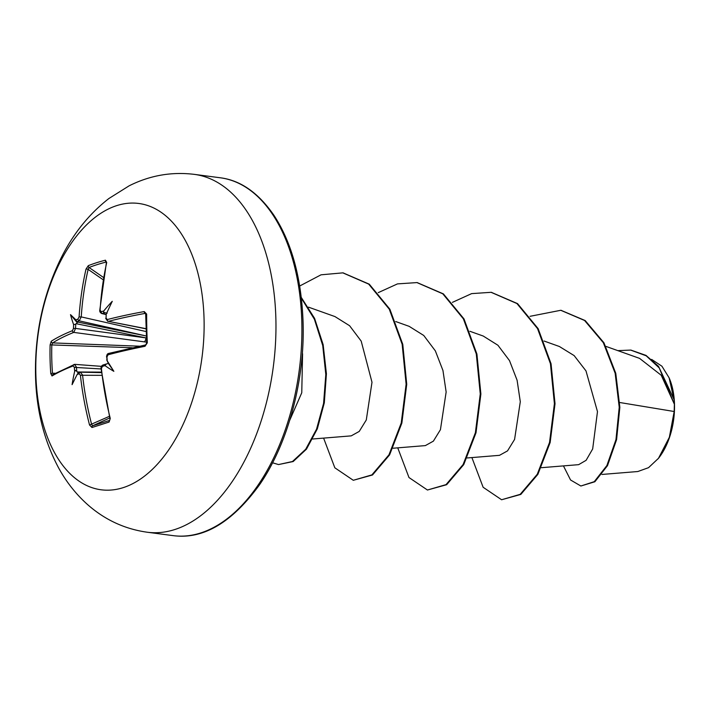 <?xml version="1.0" encoding="UTF-8"?>
<svg xmlns="http://www.w3.org/2000/svg" width="710" height="710" viewBox="0 0 710 710"><rect width="100%" height="100%" fill="white"/><g stroke="black" fill="none" stroke-linecap="round" stroke-linejoin="round"><path stroke-width="1.06" d="M76.928 321.719L75.89 319.882A288.739 75.739 2.9 0 1 77.976 319.083L79.085 316.9A288.562 232.569 -108.6 0 1 86.008 269.117L88.306 265.655A284.967 126.202 22 0 1 96.596 262.718A284.967 126.202 22 0 1 105.444 260.188A1.535 1.18 75.7 0 0 106.083 262.061A283.459 125.528 -158 0 0 97.279 264.582A283.459 125.528 -158 0 0 89.043 267.492L88.129 269.383A287.035 231.336 71.4 0 0 81.242 316.908L79.209 320.849A287.213 75.34 -177.1 0 0 76.928 321.719L77.23 322.722L75.748 324.177A287.213 240.734 69.1 0 0 75.553 328.419L73.778 332.395A287.035 65.471 179.9 0 0 52.691 342.903L51.83 344.696A283.459 272.8 38.1 0 0 51.777 358.985A283.459 272.8 38.1 0 0 52.478 373.274L55.06 373.256M73.245 365.89A1.535 1.296 -111.3 0 1 74.506 364.425L76.431 367.105A287.213 240.734 69.1 0 0 76.813 371.401L75.482 370.327L74.683 371.321A288.739 242.012 -110.9 0 1 74.328 367.372L73.245 365.89A288.562 57.164 177.5 0 0 52.034 375.954L50.774 373.602A284.967 274.255 -141.9 0 1 50.073 359.233A284.967 274.255 -141.9 0 1 50.117 344.874L132.202 347.74M204.072 319.793A144.379 82.75 97.5 0 1 123.158 487.655A144.379 82.75 97.5 0 1 35.846 373.469A144.379 82.75 97.5 0 1 116.76 205.607A144.379 82.75 97.5 0 1 204.072 319.793M50.117 344.874L51.244 341.244A1.535 1.402 57.3 0 0 52.691 342.903L139.471 346.187M51.244 341.244A288.562 65.817 -0.1 0 1 72.447 330.674L73.45 328.481L75.553 328.419L146.491 337.969M75.89 319.882A209.237 29.811 -122.1 0 0 70.503 314.636A209.237 150.68 -23.6 0 0 73.618 324.585L75.748 324.177M105.444 260.188L106.713 262.505A1.535 0.568 -167.6 0 0 106.367 262.771L99.746 310.439C99.604 311.619 100.234 312.64 101.628 313.5L102.275 313.483A1.535 1.154 -105.1 0 1 101.175 311.681A288.739 75.739 2.9 0 1 103.758 310.989L103.518 312.258L105.098 312.737A287.213 75.34 -177.1 0 0 102.275 313.483L106.101 314.423M106.713 262.505A288.562 223.916 73.1 0 0 100.092 310.199L101.175 311.681M106.207 314.193A288.739 213.169 74.9 0 0 106.065 318.071L106.207 314.193A209.237 23.43 -63.7 0 1 112.26 301.315A209.237 186.579 -140.7 0 0 103.758 310.989M106.065 318.071L107.254 319.571A288.562 65.817 -0.1 0 1 144.237 311.575L146.65 314.077A284.967 131.048 82.2 0 0 146.801 328.375A284.967 131.048 82.2 0 0 147.307 342.806L145.017 346.285A288.562 57.164 177.5 0 0 108.053 354.787L106.944 356.961A288.739 213.169 74.9 0 0 107.263 360.92L108.337 363.396L103.163 364.931A1.535 1.145 73.9 0 0 102.418 366.369L101.415 368.561A288.562 223.916 73.1 0 0 110.254 418.412L109.118 422.033A284.967 17.005 157.9 0 1 91.98 427.5L89.549 425.024A288.562 232.569 -108.6 0 1 80.407 375.262L79.218 373.762A1.535 1.269 -109.6 0 1 79.999 372.315L79.999 372.315A1.535 1.269 -109.6 0 1 80.372 372.262L78.056 373.016M658.072 458.82A56.054 32.127 -82.5 0 0 658.916 457.772A56.054 32.127 -82.5 0 0 674.5 404.718A56.054 32.127 -82.5 0 0 669.344 378.341M601.956 474.449L637.811 471.529L648.523 467.677L658.481 458.314L669.352 437.271L674.189 411.507L674.385 404.238L661.232 375.262L639.586 358.381L605.914 346.382M289.76 420.214L301.759 392.772L302.584 353.731M619.732 402.508L674.189 411.507M541.348 467.695L578.65 464.659L586.105 460.32L592.672 448.96L597.483 411.623L585.99 370.895L574.15 355.603L559.373 346.498L544.029 341.022M467.207 457.959L499.503 455.332L507.526 450.885L514.581 439.428L520.297 401.736L517.102 380.249L509.487 360.591L497.923 345.246L483.297 336.078M393.056 448.232L425.361 445.605L433.384 441.141L440.431 429.692L446.146 392L442.951 370.496L435.345 350.864L423.755 335.475L409.155 326.343L395.745 321.55M312.764 438.993L351.21 435.869L359.233 431.423L366.289 419.974L371.996 382.264L361.195 341.12L349.595 325.721L335.005 316.607M674.163 400.413L669.122 377.827L661.924 366.209L651.638 359.411M530.05 316.314L560.758 310.288L584.561 320.476L603.331 342.708L615.153 373.238L619.226 407.256L615.969 439.588L606.872 465.574L594.261 481.673L580.869 486.013L570.565 479.995L563.438 465.893M617.842 350.633L630.658 350.083L646.215 355.817L659.217 367.922L674.385 404.238M561.06 310.332L585.182 320.556L603.953 342.788L615.774 373.327L619.848 407.336L616.582 439.676L607.494 465.653L594.873 481.753L580.869 486.013M630.968 350.128L646.002 355.39L658.516 366.342L674.056 399.588L674.367 404.017M471.893 457.577L483.128 487.264L501.597 499.751L520.19 494.346L537.275 474.253L549.54 442.436L554.403 403.644L550.436 363.689L537.523 328.57L516.933 303.543L491.089 292.316L471.635 293.62L452.394 302.371M397.751 447.85L408.978 477.528L427.438 490.015L446.031 484.628L463.115 464.535L475.389 432.718L480.262 393.926L476.295 353.97L463.381 318.843L442.791 293.807L416.947 282.589L397.485 283.893L378.252 292.635M323.609 438.114L334.836 467.801L353.296 480.288L371.889 474.892L388.973 454.808L401.239 423L406.12 384.208L402.153 344.252L389.249 309.134L368.667 284.098L342.823 272.862L321.035 274.814L299.7 286.015M272.56 462.796L278.533 464.562L292.476 461.509L305.708 449.252L316.545 429.168L323.582 403.378L325.81 374.534L322.73 345.539L314.406 319.26L301.395 298.209M501.597 499.751L520.812 494.426L537.887 474.333L550.152 442.516L555.025 403.724L551.058 363.768L538.144 328.65L517.554 303.623L491.4 292.36M427.438 490.015L446.652 484.708L463.736 464.615L476.002 432.798L480.883 394.006L476.916 354.05L464.003 318.923L443.404 293.896L417.249 282.624M353.296 480.288L372.51 474.981L389.595 454.888L401.86 423.08L406.732 384.287L402.774 344.341L389.87 309.214L369.28 284.177L343.134 272.897M278.533 464.562L293.177 461.544L306.471 449.146L317.326 428.84L324.31 402.81L326.414 373.762L323.148 344.643L314.583 318.364L301.315 297.472M106.26 364.088L105 365.623A209.237 139.675 -24.6 0 0 113.849 371.321A209.237 18.806 -119.1 0 0 107.263 360.92L107.45 361.63M74.683 371.321A209.237 192.916 -138.4 0 0 72.092 384.651A209.237 17.093 -59.8 0 1 77.133 374.516L78.1 373.078M146.668 342.176L73.778 332.395A1.535 1.296 68.2 0 1 72.447 330.674M76.813 371.401L78.375 372.963M107.192 313.163L105.098 312.737M80.372 372.262L82.555 374.96A287.035 231.336 71.4 0 0 91.643 424.456L92.628 425.796A1.535 1.26 72.8 0 0 91.98 427.5M145.665 313.421L145.186 313.394A1.535 0.923 -100.3 0 1 144.237 311.575M76.076 323.68L145.896 337.862A3.408 1.686 97.6 0 1 144.165 341.838M145.914 313.696L145.186 313.394A287.035 65.471 179.9 0 0 108.399 321.346L146.207 328.872M74.506 364.425L53.25 374.472M109.358 416.335L89.549 425.024M74.328 367.372L101.086 368.952M109.748 417.942L92.628 425.796A283.459 16.916 -22.1 0 0 109.677 420.355A1.535 1.163 71.9 0 0 109.118 422.033M109.677 420.355L110.254 418.412M52.034 375.954A1.535 1.411 -120.9 0 1 52.682 374.631M50.774 373.602L52.478 373.274M103.447 364.896A1.535 1.145 73.9 0 0 103.163 364.931C101.494 365.641 100.793 366.91 101.068 368.747L101.415 368.561M106.819 360.325L106.944 356.961M109.127 353.385A1.535 1.118 75.1 0 0 108.799 353.402L145.665 344.927A1.535 0.923 78.7 0 0 145.017 346.285M77.976 319.083A1.535 1.269 69.3 0 0 79.209 320.849L146.42 336.016L76.928 321.905M146.242 314.574L146.65 314.077M86.008 269.117A1.535 0.55 12.8 0 1 88.129 269.383L103.154 279.74M88.306 265.655A1.535 1.242 68.6 0 0 89.043 267.492L103.518 277.486M70.503 314.636L77.23 322.722M113.849 371.321L108.337 363.396M275.897 319.748A180.473 103.447 97.5 0 1 147.272 532.234C124.8 529.065 104.938 519.88 87.685 504.677C75.952 494.213 66.207 481.85 58.442 467.588C43.834 440.093 36.183 409.253 35.5 375.066C34.79 332.999 43.416 293.798 61.371 257.464C73.396 233.475 89.238 213.825 108.879 198.525L129.113 185.834C149.828 175.432 171.536 171.607 194.247 174.358A180.473 103.447 97.5 0 1 275.897 319.748M73.45 328.481A288.739 242.012 -110.9 0 1 73.618 324.585M220.189 177.766C240.512 180.278 258.449 192.818 273.998 215.396C291.988 243.024 301.697 279.11 303.126 323.654C304.741 381.51 287.586 444.38 259.452 484.886C231.921 522.675 203.175 539.591 173.213 535.642A180.473 103.447 -82.5 0 0 301.848 323.156A180.473 103.447 -82.5 0 0 220.189 177.766L194.247 174.358M105 365.623A288.739 46.887 174.6 0 0 102.418 366.369M79.218 373.762A288.739 46.887 174.6 0 0 77.133 374.516M79.085 316.9L81.242 316.908L146.278 331.588M77.168 371.978L101.441 372.12M101.832 375.341L80.407 375.262M107.254 319.571A1.535 1.118 -104.5 0 0 108.399 321.346L146.207 328.712M106.58 356.411L106.562 357.165C106.651 354.831 107.396 353.571 108.799 353.402L108.799 353.402A1.535 1.118 75.1 0 0 108.053 354.787M173.213 535.642L147.272 532.234M483.297 336.061L469.887 331.286M335.014 316.598L308.513 307.155M560.758 310.288L561.37 310.368M630.658 350.083L631.279 350.163M491.71 292.396L491.089 292.316M417.56 282.669L416.947 282.589M343.445 272.942L342.823 272.862M106.03 314.592L101.61 313.5M101.503 366.36L74.905 364.363M101.494 372.608L80.745 372.2M109.899 418.545L101.068 368.747C100.953 369.076 101.157 366.014 101.068 368.747M145.665 344.927L146.704 343.036L145.648 313.421M105.683 318.32L107.76 321.373M106.544 262.15L106.367 262.771"/></g></svg>
